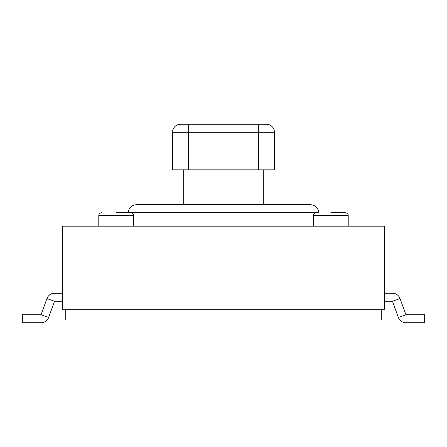 <?xml version="1.0" encoding="UTF-8"?>
<svg xmlns="http://www.w3.org/2000/svg" width="447" height="447" viewBox="0 0 447 447"><rect width="100%" height="100%" fill="white"/><g stroke="black" fill="none" stroke-linecap="round" stroke-linejoin="round"><path stroke-width="0.67" d="M136.335 204.709L310.665 204.709C315.599 205.229 318.281 207.911 318.711 212.755L128.289 212.755C128.719 207.911 131.401 205.229 136.335 204.709M116.22 212.755L130.971 212.755C132.614 212.928 133.508 213.822 133.653 215.437L98.787 215.437L98.787 226.165M330.78 212.755L345.531 212.755C347.174 212.928 348.068 213.822 348.213 215.437L313.347 215.437L313.347 226.165M362.964 226.165L362.964 309.307L384.42 309.307L384.42 226.165L62.58 226.165L62.58 309.307L84.036 309.307L84.036 320.035L65.262 320.035L65.262 309.307M381.738 309.307L381.738 320.035L362.964 320.035L362.964 309.307L84.036 309.307L84.036 226.165M362.964 320.035L84.036 320.035M398.355 317.454L405.921 314.705L424.65 314.705L424.65 322.751L405.921 322.751A8.046 8.046 0 0 1 398.355 317.454L392.466 301.278L384.42 301.278M405.921 314.705L400.031 298.529A8.046 8.046 0 0 0 392.466 293.232L384.42 293.232M48.645 317.454L54.528 301.278L48.645 317.454L41.079 314.705L22.35 314.705L22.35 322.751L41.079 322.751A8.046 8.046 0 0 0 48.645 317.454M41.085 314.705L46.969 298.529L41.085 314.705M62.58 293.232L54.534 293.232A8.046 8.046 0 0 0 46.969 298.529L54.534 301.278L62.58 301.278M183.27 169.843L183.27 204.709M263.73 169.843L263.73 204.709M258.366 169.843L274.458 169.843L274.458 132.295A8.046 8.046 0 0 0 266.412 124.249L180.588 124.249A8.046 8.046 0 0 0 172.542 132.295L172.542 169.843L258.366 169.843L258.366 132.295L172.542 132.295L172.542 169.843M392.466 301.278L400.031 298.529M266.412 124.249A8.046 8.046 0 0 1 274.458 132.295L258.366 132.295L258.366 124.249M188.634 169.843L188.634 124.249M180.588 124.249A8.046 8.046 0 0 0 172.542 132.295M133.653 215.437L133.653 226.165M98.787 215.437C98.932 213.822 99.826 212.928 101.469 212.755M348.213 215.437L348.213 226.165M313.347 215.437C313.492 213.822 314.386 212.928 316.029 212.755"/></g></svg>
